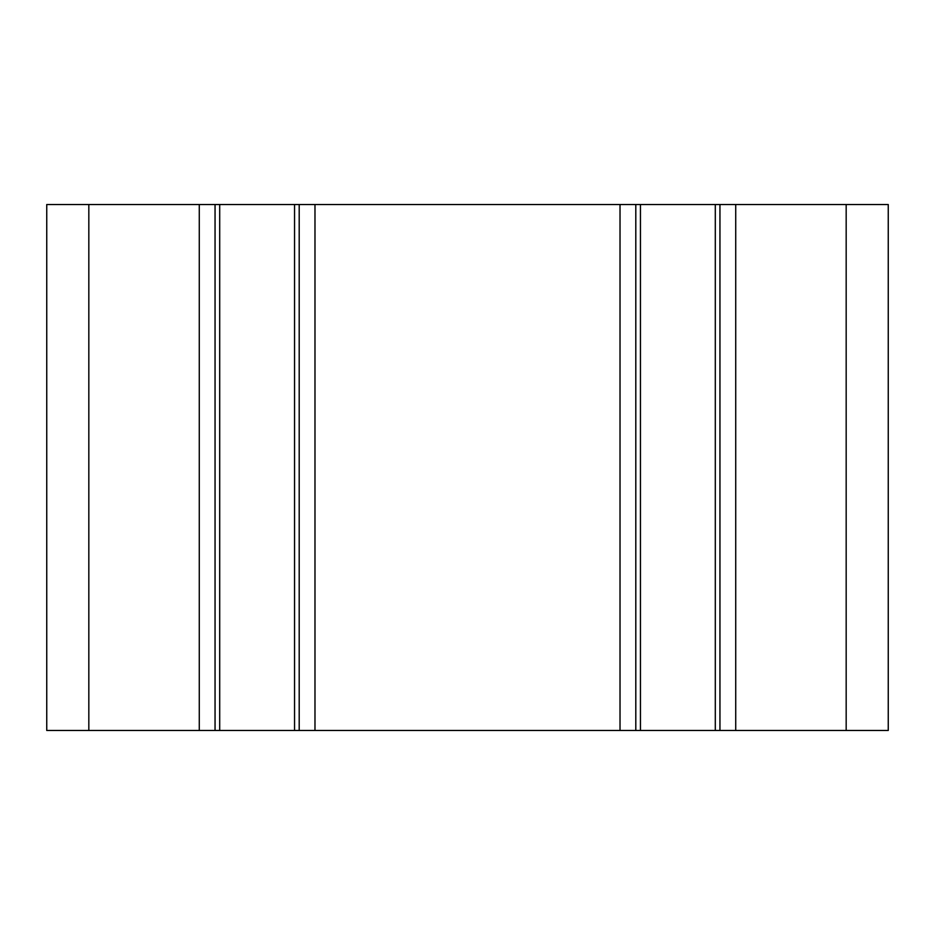 <?xml version="1.0" encoding="UTF-8"?>
<svg xmlns="http://www.w3.org/2000/svg" width="935" height="935" viewBox="0 0 935 935"><rect width="100%" height="100%" fill="white"/><g stroke="black" fill="none" stroke-linecap="round" stroke-linejoin="round"><path stroke-width="1.4" d="M640.452 730.469L46.75 730.469L46.75 204.531L888.25 204.531L888.25 730.469L640.452 730.469L640.452 204.531M635.8 730.469L635.8 204.531M299.2 730.469L299.2 204.531M215.05 730.469L215.05 204.531M46.75 730.469L46.75 204.531M719.95 730.469L719.95 204.531M620.022 730.469L620.022 204.531M314.978 730.469L314.978 204.531M294.548 730.469L294.548 204.531M219.702 730.469L219.702 204.531M199.272 730.469L199.272 204.531M88.825 730.469L88.825 204.531M846.175 730.469L846.175 204.531M735.728 730.469L735.728 204.531M715.298 730.469L715.298 204.531"/></g></svg>
